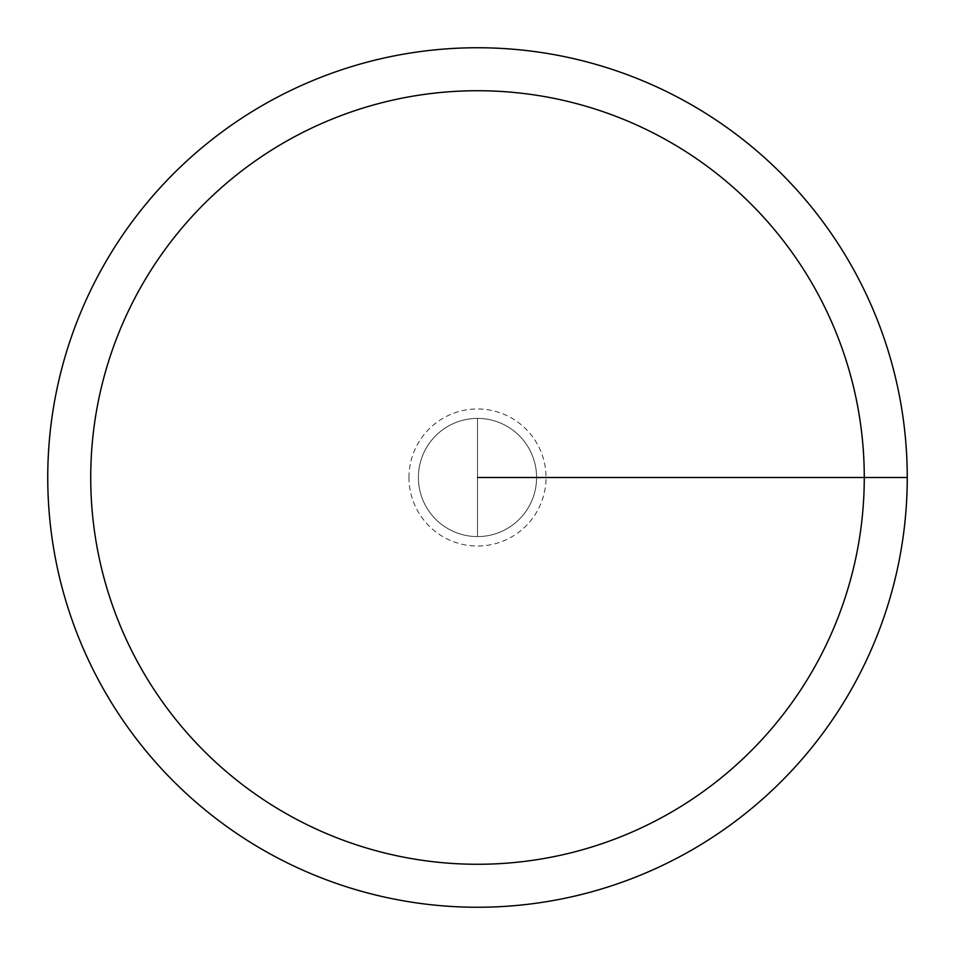 <?xml version="1.0" encoding="UTF-8"?>
<svg xmlns="http://www.w3.org/2000/svg" width="955" height="955" viewBox="0 0 955 955"><rect width="100%" height="100%" fill="white"/><g stroke="black" fill="none" stroke-linecap="round" stroke-linejoin="round"><path stroke-width="0.72" stroke-dasharray="4.78 3.58" d="M47.75 477.5A429.75 429.75 0 0 1 692.375 105.325A429.75 429.75 0 0 1 692.375 849.675A429.75 429.75 0 0 1 47.75 477.5M418.409 477.5A59.091 59.091 0 0 1 507.045 426.324A59.091 59.091 0 0 1 507.045 528.676A59.091 59.091 0 0 1 418.409 477.5A59.091 59.091 0 0 1 507.045 426.324A59.091 59.091 0 0 1 507.045 528.676A59.091 59.091 0 0 1 418.409 477.5A59.091 59.091 0 0 1 477.5 418.409A59.091 59.091 0 0 1 536.591 477.5A59.091 59.091 0 0 1 477.5 536.591A59.091 59.091 0 0 1 418.409 477.5A59.091 59.091 0 0 1 507.045 426.324A59.091 59.091 0 0 1 507.045 528.676A59.091 59.091 0 0 1 418.409 477.5M477.5 418.409A59.091 59.091 0 0 1 536.591 477.5A59.091 59.091 0 0 1 477.5 536.591L477.5 418.409A59.091 59.091 0 0 1 536.591 477.5A59.091 59.091 0 0 1 477.5 536.591L477.5 477.5L536.591 477.5L477.5 477.5L536.591 477.5L477.5 477.5L477.5 418.409M907.25 477.5L477.5 477.5M408.967 477.5A68.533 68.533 0 0 1 511.761 418.147A68.533 68.533 0 0 1 511.761 536.853A68.533 68.533 0 0 1 408.967 477.5"/><path stroke-width="1.43" d="M47.75 477.5A429.75 429.75 0 0 1 692.375 105.325A429.75 429.75 0 0 1 692.375 849.675A429.75 429.75 0 0 1 47.75 477.5M90.725 477.5A386.775 386.775 0 0 1 670.888 142.546A386.775 386.775 0 0 1 670.888 812.454A386.775 386.775 0 0 1 90.725 477.5M477.5 477.5L907.25 477.5"/></g></svg>
